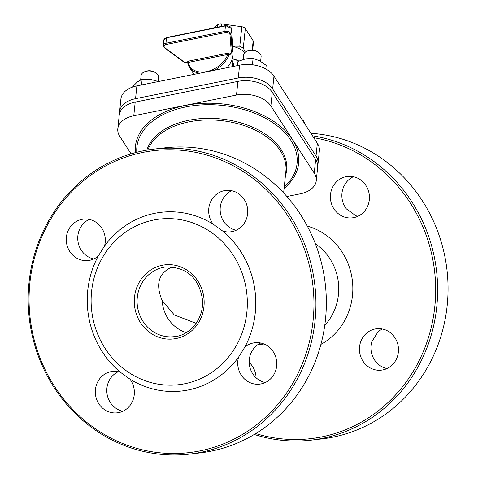 <?xml version="1.0" encoding="UTF-8"?>
<svg xmlns="http://www.w3.org/2000/svg" width="478" height="478" viewBox="0 0 478 478"><rect width="100%" height="100%" fill="white"/><g stroke="black" fill="none" stroke-linecap="round" stroke-linejoin="round"><path stroke-width="0.72" d="M131.086 153.868L119.823 136.421A26.32 16.401 5.9 0 1 117.809 128.827A26.32 16.401 5.9 0 1 133.78 115.748L236.491 95.044A26.32 16.401 5.9 0 1 270.865 105.979L314.243 173.144A26.32 16.401 5.9 0 1 316.251 180.738A26.32 16.401 5.9 0 1 300.28 193.817L286.89 196.518M315.396 243.804A52.64 49.288 83.4 0 1 324.759 325.333M320.893 344.381A63.61 59.553 -96.6 0 0 352.394 280.855A63.61 59.553 -96.6 0 0 307.312 226.124M313.741 137.7A151.998 142.313 83.4 0 1 435.613 285.611A151.998 142.313 83.4 0 1 321.7 436.898A151.998 142.313 83.4 0 1 255.73 433.558M249.211 362.497A20.835 19.508 83.4 0 1 256.065 377.751M382.86 369.906A20.835 19.508 83.4 0 1 381.336 370.145A20.835 19.508 83.4 0 1 359.575 351.671A20.835 19.508 83.4 0 1 376.58 328.745A20.835 19.508 83.4 0 1 398.234 346.401A20.835 19.508 83.4 0 1 382.86 369.906M353.81 217.615A20.835 19.508 83.4 0 1 352.286 217.854A20.835 19.508 83.4 0 1 330.525 199.38A20.835 19.508 83.4 0 1 347.53 176.454A20.835 19.508 83.4 0 1 369.183 194.11A20.835 19.508 83.4 0 1 353.81 217.615M122.846 411.235A20.835 19.508 83.4 0 1 106.935 393.03A20.835 19.508 83.4 0 1 118.305 371.693M265.254 382.531A20.835 19.508 83.4 0 1 249.343 364.332A20.835 19.508 83.4 0 1 260.713 342.989M236.204 230.247A20.835 19.508 83.4 0 1 220.292 212.041A20.835 19.508 83.4 0 1 231.663 190.704M93.796 258.951A20.835 19.508 83.4 0 1 77.884 240.745A20.835 19.508 83.4 0 1 89.255 219.408M196.141 323.343L174.249 314.906L162.161 300.459C155.225 284.057 158.618 272.866 172.337 266.879M92.69 317.32A83.345 78.034 -96.6 0 0 221.003 365.055A83.345 78.034 -96.6 0 0 193.96 223.304A83.345 78.034 -96.6 0 0 92.69 317.32M357.92 216.271A20.835 19.508 -96.6 0 1 355.805 215.698L346.365 208.892A20.835 19.508 -96.6 0 1 353.379 176.723M386.971 368.556A20.835 19.508 -96.6 0 1 371.735 341.872L377.973 331.905A20.835 19.508 -96.6 0 1 382.43 329.013M129.861 379.072A89.93 84.194 -96.6 0 0 238.534 357.168A20.835 19.508 -96.6 0 0 259.62 384.121A20.835 19.508 -96.6 0 0 261.143 383.882A20.835 19.508 -96.6 0 0 276.517 360.376A20.835 19.508 -96.6 0 0 254.864 342.72A20.835 19.508 -96.6 0 0 244.772 347.201A89.93 84.194 -96.6 0 0 222.605 230.994A20.835 19.508 -96.6 0 0 230.569 231.836A20.835 19.508 -96.6 0 0 232.093 231.597A20.835 19.508 -96.6 0 0 247.467 208.091A20.835 19.508 -96.6 0 0 225.813 190.435A20.835 19.508 -96.6 0 0 210.045 203.162A20.835 19.508 -96.6 0 0 213.164 224.188A89.93 84.194 -96.6 0 0 104.497 246.092A20.835 19.508 -96.6 0 0 83.405 219.139A20.835 19.508 -96.6 0 0 66.406 242.065A20.835 19.508 -96.6 0 0 88.161 260.54A20.835 19.508 -96.6 0 0 89.691 260.295A20.835 19.508 -96.6 0 0 98.253 256.059A89.93 84.194 -96.6 0 0 88.944 318.27A89.93 84.194 -96.6 0 0 120.42 372.266A20.835 19.508 -96.6 0 0 112.455 371.424A20.835 19.508 -96.6 0 0 95.457 394.35A20.835 19.508 -96.6 0 0 117.212 412.825A20.835 19.508 -96.6 0 0 118.741 412.586A20.835 19.508 -96.6 0 0 129.861 379.072L120.42 372.266M244.772 347.201L238.534 357.168M213.164 224.188L222.605 230.994M98.253 256.059L104.497 246.092M258.102 52.024L257.224 51.493A7.236 4.511 -174.1 0 0 249.695 50.268A7.236 4.511 -174.1 0 0 248.518 50.59L247.55 50.931A8.771 5.467 5.9 0 1 248.972 50.543A8.771 5.467 5.9 0 1 258.102 52.024A8.771 5.467 5.9 0 1 261.102 56.715L260.624 61.339M243.177 59.457L243.649 54.904A8.771 5.467 5.9 0 1 247.55 50.931M301.941 119.434A8.771 5.467 5.9 0 1 304.42 123.264M155.565 72.692L154.687 72.16A7.236 4.511 -174.1 0 0 147.158 70.935A7.236 4.511 -174.1 0 0 145.987 71.258L145.019 71.598A8.771 5.467 5.9 0 1 146.441 71.21A8.771 5.467 5.9 0 1 155.565 72.692A8.771 5.467 5.9 0 1 158.571 77.382L158.152 81.385M140.669 79.856L141.118 75.572A8.771 5.467 5.9 0 1 145.019 71.598M254.248 434.454A153.534 143.747 -96.6 0 0 311.286 440.124A153.534 143.747 -96.6 0 0 322.525 438.344A153.534 143.747 -96.6 0 0 437.555 284.47A153.534 143.747 -96.6 0 0 312.516 135.8M310.879 133.272A153.534 143.747 83.4 0 1 447.952 282.898A153.534 143.747 83.4 0 1 321.694 438.924L311.286 440.124M154.531 149.034L164.946 147.839A153.534 143.747 83.4 0 1 324.466 277.945A153.534 143.747 83.4 0 1 211.216 451.13A153.534 143.747 83.4 0 1 199.977 452.905L189.569 454.1A153.534 143.747 -96.6 0 0 314.859 285.169A153.534 143.747 -96.6 0 0 154.531 149.034A153.534 143.747 -96.6 0 0 143.292 150.809A153.534 143.747 -96.6 0 0 30.048 323.994A153.534 143.747 -96.6 0 0 189.569 454.1M143.042 152.38A151.998 142.313 83.4 0 1 306.619 351.892A151.998 142.313 83.4 0 1 64.883 400.618A151.998 142.313 83.4 0 1 143.042 152.38M119.548 113.489A26.32 16.401 5.9 0 1 119.584 111.768L120.91 98.97A26.32 16.401 5.9 0 1 136.887 85.885L239.598 65.181A26.32 16.401 5.9 0 1 243.194 64.644A26.32 16.401 5.9 0 1 259.632 66.352A26.32 16.401 5.9 0 1 273.972 76.116L317.344 143.286A26.32 16.401 5.9 0 1 319.358 150.875L318.025 163.673A26.32 16.401 5.9 0 1 317.709 165.364M259.632 66.352L259.231 66.227A25.011 15.589 -174.1 0 0 243.607 64.602L243.194 64.644M119.584 111.768A26.32 16.401 5.9 0 1 135.555 98.683L238.265 77.98A26.32 16.401 5.9 0 1 272.639 88.914L316.018 156.079A26.32 16.401 5.9 0 1 318.025 163.673M117.809 128.827L119.225 115.18A26.32 16.401 5.9 0 1 135.202 102.095L237.913 81.391A26.32 16.401 5.9 0 1 272.287 92.326L315.659 159.491A26.32 16.401 5.9 0 1 317.673 167.085L316.251 180.738M213.367 28.065L217.747 24.713L217.484 27.234M221.511 26.421L221.774 23.9A4.386 2.731 -174.1 0 0 217.747 24.713M221.774 23.9L241.814 26.738L239.789 46.211L243.278 48.087L245.31 52.132M243.278 48.087L245.304 28.608A4.386 2.731 -174.1 0 0 241.814 26.738M245.304 28.608L253.161 40.779L252.193 50.076M252.659 50.1L253.495 42.04A4.386 2.731 -174.1 0 0 253.161 40.779M233.407 66.43L233.348 63.699L231.961 59.744M231.758 60.27L232.846 66.544M238.803 61.017A21.934 13.665 -174.1 0 0 232.368 58.531M232.834 46.39A21.934 13.665 5.9 0 1 244.879 52.508M214.192 70.302A23.028 16.109 -32.9 0 0 229.022 54.665L229.147 54.862A0.878 0.615 147.1 0 1 229.99 54.175L230.504 54.002L229.858 53.978A0.878 0.615 -32.9 0 0 229.022 54.665L227.797 54.462A22.155 15.493 147.1 0 1 206.669 71.586A22.155 15.493 147.1 0 1 188.278 62.427L227.797 54.462A0.878 0.305 78.6 0 0 227.528 53.255L188.009 61.22A0.878 0.305 -101.4 0 1 188.278 62.427L187.705 62.833A0.878 0.615 -32.9 0 0 187.699 62.815L187.699 62.815A0.878 0.615 -32.9 0 0 187.035 62.606L187.466 62.678M184.149 61.937L165.03 47.92A0.878 0.472 126.2 0 1 164.581 47.943L183.701 61.961A0.878 0.472 126.2 0 0 184.149 61.937L187.161 62.803A0.878 0.615 147.1 0 1 187.717 62.893M229.147 54.862L230.288 54.343M231.483 28.447A0.878 0.681 175.8 0 1 231.525 28.71L232.828 46.229A0.878 0.681 175.8 0 1 232.828 46.318L232.26 51.779L230.958 34.171A4.386 2.731 -174.1 0 0 224.887 31.387L165.956 43.265A4.386 2.731 -174.1 0 0 163.291 45.446L164.581 47.943M232.822 46.605L232.26 51.779A0.878 0.681 -4.2 0 1 231.316 52.431L229.99 54.175M227.002 67.721A23.028 16.109 -32.9 0 0 233.013 55.358A23.028 16.109 -32.9 0 0 232.493 49.837M187.764 62.982A23.028 16.109 -32.9 0 0 189.455 67.374L192.52 72.112A23.028 16.109 -32.9 0 0 194.361 74.299M232.278 58.824A24.127 15.033 5.9 0 1 238.671 61.07M225.622 25.597L166.691 37.475A0.878 0.305 78.6 0 0 166.523 37.804L225.455 25.926A0.878 0.305 78.6 0 1 225.622 25.597L231.525 28.614L232.828 46.223A0.878 0.681 175.8 0 0 232.816 46.133L239.789 46.211M158.481 81.535L150.397 79.348L142.151 79.187L137.306 81.983L132.209 87.199M142.151 79.187L141.554 84.947M265.81 68.963L266.18 65.355L259.745 60.849L253.095 58.322L245.644 58.854L237.978 61.369L237.01 65.707M253.095 58.322L252.432 64.739M237.978 61.369L237.542 65.6M285.396 175.97A70.828 44.131 -174.1 0 0 260.88 131.36A70.828 44.131 -174.1 0 0 188.732 120.283A70.828 44.131 -174.1 0 0 146.842 150.146M147.857 149.972A70.188 43.731 5.9 0 1 226.118 121.233A70.188 43.731 5.9 0 1 285.88 171.279L283.633 192.915M136.798 152.285A80.513 50.166 5.9 0 1 185.763 106.941A80.513 50.166 5.9 0 1 290.905 140.383A80.513 50.166 5.9 0 1 284.249 186.982M284.105 188.392A82.061 51.134 -174.1 0 0 292.381 139.594A82.061 51.134 -174.1 0 0 198.43 103.648A82.061 51.134 -174.1 0 0 135.382 152.655M134.981 308.794A37.284 34.912 -96.6 0 0 192.383 330.149A37.284 34.912 -96.6 0 0 180.29 266.736A37.284 34.912 -96.6 0 0 134.981 308.794M137.76 308.298A35.091 32.857 83.4 0 1 165.98 266.939C187.376 267.035 199.619 278.483 202.714 301.295C202.863 322.997 186.474 336.255 173.986 336.667A35.091 32.857 83.4 0 1 137.76 308.298M176.555 336.267A35.091 32.857 83.4 0 1 173.986 336.667M186.157 332.563A35.091 32.857 83.4 0 1 162.161 300.459M316.018 156.079L317.344 143.286M272.639 88.914L273.972 76.116M238.265 77.98L239.598 65.181M135.555 98.683L136.887 85.885M314.243 173.144L315.659 159.491M270.865 105.979L272.287 92.326M236.491 95.044L237.913 81.391M133.78 115.748L135.202 102.095M188.009 61.22L187.035 62.606M229.858 53.978L227.528 53.255M165.03 47.92A3.507 2.187 5.9 0 1 166.225 44.478L225.156 32.6A0.878 0.305 -101.4 0 1 224.887 31.387L225.455 25.926A4.386 2.731 5.9 0 1 231.525 28.71L230.958 34.171A0.878 0.681 -4.2 0 1 230.014 34.822L231.316 52.431M166.691 37.475L163.858 39.985A4.386 2.731 5.9 0 1 166.523 37.804L165.956 43.265A0.878 0.305 -101.4 0 0 166.225 44.478M225.156 32.6A3.507 2.187 5.9 0 1 230.014 34.822M187.699 62.815L189.455 67.374A23.028 16.109 -32.9 0 0 199.912 73.182M257.75 344.71L263.993 343.993M183.701 61.967L187.926 63.15M230.175 54.265L232.254 52.072M163.858 39.985L163.291 45.446"/></g></svg>
